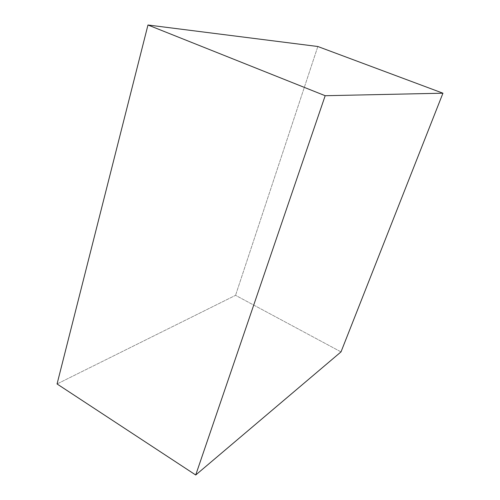 <?xml version="1.0" encoding="UTF-8"?>
<svg xmlns="http://www.w3.org/2000/svg" width="500" height="500" viewBox="0 0 500 500"><rect width="100%" height="100%" fill="white"/><g stroke="black" fill="none" stroke-linecap="round" stroke-linejoin="round"><path stroke-width="0.38" stroke-dasharray="2.5 1.88" d="M341.006 351.894L235.556 295.331L57.062 383.963L235.556 295.331L341.006 351.894M317.831 46.506L235.556 295.331L317.831 46.506"/><path stroke-width="0.75" d="M57.062 383.963L195.719 475L341.006 351.894L442.938 93.2L317.831 46.506L442.938 93.2L325.181 95.712L147.969 25L317.831 46.506L147.969 25L325.181 95.712L195.719 475L57.062 383.963L147.969 25L57.062 383.963M195.719 475L341.006 351.894L442.938 93.2L325.181 95.712L195.719 475"/></g></svg>
